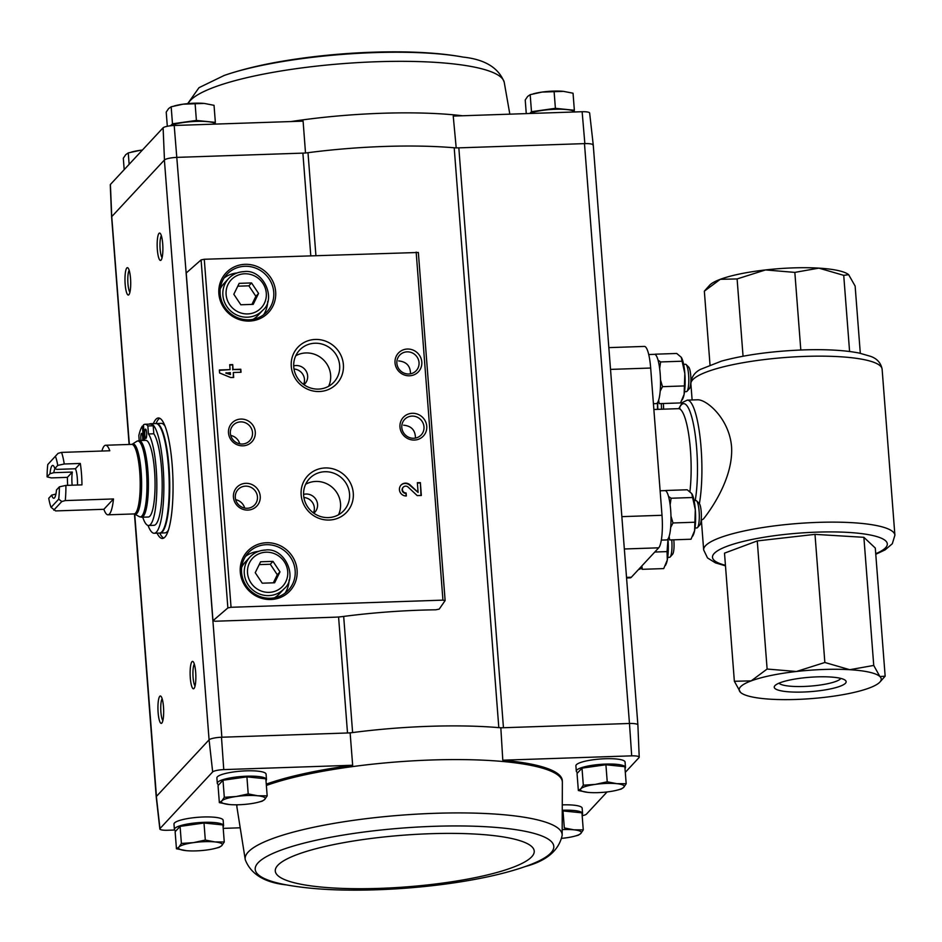 <?xml version="1.0" encoding="UTF-8"?>
<svg xmlns="http://www.w3.org/2000/svg" width="942" height="942" viewBox="0 0 942 942"><rect width="100%" height="100%" fill="white"/><g stroke="black" fill="none" stroke-linecap="round" stroke-linejoin="round"><path stroke-width="1.41" d="M701.154 520.302L703.45 518.96C709.091 511.883 733.524 479.195 731.569 446.802C729.261 418.472 706.547 399.467 697.657 399.785L687.248 400.138A60.276 12.481 88.1 0 1 700.094 437.547A60.276 12.481 88.1 0 1 699.376 503.605M794.836 272.391L818.845 268.129A71.239 14.201 175.6 0 0 765.528 269.93A71.239 14.201 175.6 0 0 720.277 279.315A71.239 14.201 175.6 0 0 709.526 285.355L704.345 291.16L720.277 279.315L737.103 278.938L765.528 269.93L794.836 272.391L800.806 350M737.103 278.938L743.05 356.217M704.345 291.16L710.009 364.86M848.695 274.711A71.239 14.201 175.6 0 0 848.624 274.652A71.239 14.201 175.6 0 0 818.845 268.129L843.726 275.347L848.648 274.675L855.136 286.074L860.305 353.297M843.726 275.347L849.59 351.496M734.36 681.266L724.504 553.142L757.262 540.92L814.995 534.361L863.885 537.317L875.295 548.056L885.15 676.179L879.887 676.544A71.239 14.201 175.6 0 0 849.743 669.703A71.239 14.201 175.6 0 0 796.426 671.493A71.239 14.201 175.6 0 0 751.174 680.889A71.239 14.201 175.6 0 0 740.506 692.358A71.239 14.201 175.6 0 0 740.871 692.688A71.239 14.201 175.6 0 0 770.662 699.211A71.239 14.201 175.6 0 0 823.967 697.41A71.239 14.201 175.6 0 0 869.219 688.025A71.239 14.201 175.6 0 0 879.969 681.984A71.239 14.201 175.6 0 0 879.887 676.544L873.74 665.441L849.743 669.703L824.851 662.485L796.426 671.493L767.118 669.044L751.174 680.889L734.36 681.266L740.506 692.358M803.137 692.04A36.055 7.183 -4.4 0 1 774.889 685.705A36.055 7.183 -4.4 0 1 809.649 677.286A36.055 7.183 -4.4 0 1 845.28 680.289A36.055 7.183 -4.4 0 1 803.137 692.04M814.995 534.361L824.851 662.485M863.885 537.317L873.74 665.441M757.262 540.92L767.118 669.044M626.571 577.976L630.21 577.858A27.4 5.676 -91.9 0 0 631.352 577.234L658.705 547.82A27.4 5.676 -91.9 0 0 662.002 515.286L650.675 368.039A27.4 5.676 -91.9 0 0 644.387 346.421L608.838 347.622M840.841 678.417A31.357 6.253 -4.4 0 1 803.703 686.471A31.357 6.253 -4.4 0 1 778.999 683.174M110.402 184.467A9.82 1.955 175.6 0 0 110.273 184.809L111.603 217.013A10.963 2.19 -4.4 0 1 111.745 216.636L110.402 184.467L163.107 127.782L164.461 159.952L111.815 216.554A10.963 2.19 175.6 0 0 111.615 217.037A10.963 2.19 -4.4 0 0 111.615 217.107M186.127 272.78L174.199 125.486A9.82 1.955 175.6 0 0 163.107 127.782M174.199 125.486L303.1 121.141L305.514 153.028M343.677 616.421L352.614 732.57A164.403 32.782 175.6 0 0 350.13 732.9L347.504 732.982A10.963 2.19 175.6 0 0 352.614 732.57A164.403 32.782 175.6 0 1 498.813 727.636A10.963 2.19 175.6 0 0 503.452 727.73L500.826 727.813A164.403 32.782 175.6 0 0 498.813 727.636L454.197 147.776A10.963 2.19 175.6 0 0 458.836 147.859L584.852 143.608L582.132 111.721L453.232 116.078L456.211 147.953M338.578 616.986L347.504 732.982L221.488 737.233A10.963 2.19 175.6 0 0 209.077 739.811L164.391 160.022A10.963 2.19 175.6 0 1 177.249 157.361L302.888 153.122A10.963 2.19 175.6 0 0 307.999 152.698A164.403 32.782 175.6 0 1 454.197 147.776M562.833 804.868A24.657 4.922 -4.4 0 1 582.156 808.177L582.568 813.535A24.657 4.922 -4.4 0 1 582.097 814.618M577.787 772.676A24.657 4.922 -4.4 0 1 576.304 771.168L575.892 765.822A24.657 4.922 -4.4 0 1 600.101 759.028A24.657 4.922 -4.4 0 1 625.064 762.031L625.476 767.389A24.657 4.922 -4.4 0 1 625.005 768.472M237.066 804.798A163.213 32.534 175.6 0 0 236.925 807.106L245.273 859.763A158.963 31.687 175.6 0 1 434.78 813.323A158.963 31.687 175.6 0 1 562.162 835.377L562.362 782.084A163.213 32.534 175.6 0 0 562.362 782.06L562.315 780.765A163.26 32.546 175.6 0 0 502.793 760.194L631.693 755.849A9.82 1.955 175.6 0 1 639.218 757.18L637.887 724.975A10.963 2.19 175.6 0 0 629.468 723.48L631.693 755.849M582.18 815.701A9.82 1.955 175.6 0 0 586.383 814.206L607.072 791.951M639.218 757.18A9.82 1.955 175.6 0 1 639.088 757.521L625.3 772.346M350.13 732.9L352.661 765.257L223.76 769.602A9.82 1.955 175.6 0 0 212.668 771.91L159.963 828.583A9.82 1.955 175.6 0 0 159.834 828.948A9.82 1.955 175.6 0 0 167.358 830.267L174.623 830.02M223.219 828.371L239.657 827.818M223.76 769.602L221.488 737.233M500.826 727.813L502.793 760.194M458.836 147.859L503.452 727.73L629.091 723.491A10.963 2.19 175.6 0 1 629.468 723.48L584.476 143.62A10.963 2.19 175.6 0 1 593.26 145.092A10.963 2.19 175.6 0 0 584.852 143.608M224.267 841.995L222.948 824.945L204.002 823.014L180.087 826.393L175.13 831.727L176.448 848.777L178.992 846.999L181.394 843.443L193.416 842.643L205.309 840.052L214.858 841.913L224.267 841.995L221.853 845.551L219.309 847.329L214.894 848.483A21.925 4.369 -4.4 0 1 207.417 849.908A21.925 4.369 -4.4 0 1 186.457 850.673L176.448 848.777M562.998 810.897L564.317 827.947L573.855 829.808L583.263 829.89L581.956 812.84L562.821 810.921M267.175 795.86L265.856 778.81L246.91 776.867L222.995 780.247L218.038 785.581L219.356 802.631L221.9 800.853L224.302 797.297L236.336 796.496L248.217 793.918L257.767 795.778L267.175 795.86L264.761 799.405L262.217 801.183L257.814 802.348A21.925 4.369 -4.4 0 1 250.337 803.762A21.925 4.369 -4.4 0 1 229.365 804.539L219.356 802.631M626.183 783.744L624.864 766.694L605.906 764.751L582.003 768.142L577.046 773.476L578.353 790.526L580.908 788.748L583.31 785.192L595.332 784.392L607.225 781.801L616.763 783.662L626.183 783.744L623.769 787.3L621.225 789.078L616.81 790.232A21.925 4.369 -4.4 0 1 609.333 791.657A21.925 4.369 -4.4 0 1 588.373 792.422A21.925 4.369 -4.4 0 1 587.902 792.375L578.353 790.526M593.26 145.162A10.963 2.19 175.6 0 0 593.26 145.068L589.645 113.04A9.82 1.955 175.6 0 0 582.132 111.721M176.872 157.373A10.963 2.19 175.6 0 0 164.461 159.952M129.36 444.447L111.745 216.636M215.094 621.237L334.952 617.187A16.438 3.273 175.6 0 0 342.676 616.551A165.498 32.994 175.6 0 1 435.722 609.804L439.219 609.109L445.107 600.596L442.94 600.136L231.049 607.284L227.87 607.92L212.974 620.719L215.094 621.237M593.119 145.492L593.036 144.691M153.369 423.629A60.276 12.481 88.1 0 1 155.877 419.331A60.276 12.481 88.1 0 1 158.386 417.977A60.276 12.481 88.1 0 1 172.892 477.806A60.276 12.481 88.1 0 1 162.448 538.471A60.276 12.481 88.1 0 1 157.067 533.172M159.775 696.315A13.706 2.838 88.1 0 1 160.952 696.291A13.706 2.838 88.1 0 1 163.637 709.597A13.706 2.838 88.1 0 1 161.847 723.056A13.706 2.838 88.1 0 1 158.126 712.635A13.706 2.838 88.1 0 1 159.775 696.315M126.817 267.975A13.706 2.838 88.1 0 1 127.994 267.952A13.706 2.838 88.1 0 1 130.679 281.258A13.706 2.838 88.1 0 1 128.889 294.716A13.706 2.838 88.1 0 1 125.168 284.296A13.706 2.838 88.1 0 1 126.817 267.975M158.998 233.369A13.706 2.838 88.1 0 1 160.175 233.345A13.706 2.838 88.1 0 1 162.86 246.651A13.706 2.838 88.1 0 1 161.07 260.11A13.706 2.838 88.1 0 1 157.349 249.689A13.706 2.838 88.1 0 1 158.998 233.369M191.956 661.708A13.706 2.838 88.1 0 1 193.134 661.684A13.706 2.838 88.1 0 1 195.818 674.99A13.706 2.838 88.1 0 1 194.04 688.449A13.706 2.838 88.1 0 1 190.308 678.028A13.706 2.838 88.1 0 1 191.956 661.708M209.006 739.894L156.36 796.496A10.963 2.19 -4.4 0 0 156.219 796.92L159.834 828.948M218.78 784.78A24.657 4.922 -4.4 0 1 217.296 783.285L216.884 777.927A24.657 4.922 -4.4 0 1 241.105 771.133A24.657 4.922 -4.4 0 1 266.068 774.147L266.48 779.493A24.657 4.922 -4.4 0 1 265.997 780.577M175.871 830.926A24.657 4.922 -4.4 0 1 174.388 829.431L173.976 824.073A24.657 4.922 -4.4 0 1 198.185 817.279A24.657 4.922 -4.4 0 1 223.16 820.282L223.572 825.639A24.657 4.922 -4.4 0 1 223.089 826.723M352.661 765.257A163.26 32.546 175.6 0 0 266.268 784.144M236.736 804.798A163.26 32.546 175.6 0 0 236.772 805.81L236.925 807.106A163.213 32.534 175.6 0 0 236.925 807.117M159.963 828.583L156.36 796.496M209.077 739.811L212.668 771.91M410.5 373.797C410.418 366.002 406.473 361.704 398.666 360.927M415.446 438.054C415.363 430.247 411.407 425.961 403.6 425.183M233.687 377.436L233.31 372.514L241.034 372.255L240.799 369.252L233.086 369.511L232.698 364.589L229.707 364.695L230.084 369.617L219.368 369.982L219.592 372.973L230.696 377.542L233.687 377.436M406.343 495.975L406.108 492.972A3.509 3.356 42.9 0 1 403.282 487.167A3.509 3.356 42.9 0 1 408.145 487.108L417.2 495.61L421.345 495.468L420.356 482.622L417.353 482.716L418.107 492.419L410.159 484.965A6.57 6.3 42.9 0 0 400.067 492.148A6.57 6.3 42.9 0 0 406.343 495.975M245.085 264.325A29.049 27.824 42.9 0 0 223.76 307.716A29.049 27.824 42.9 0 0 272.945 306.056A29.049 27.824 42.9 0 0 245.085 264.325M266.504 542.745A29.049 27.824 42.9 0 0 245.179 586.148A29.049 27.824 42.9 0 0 294.375 584.487A29.049 27.824 42.9 0 0 266.504 542.745M245.815 483.317A13.706 13.117 42.9 0 0 235.759 503.793A13.706 13.117 42.9 0 0 258.956 503.004A13.706 13.117 42.9 0 0 245.815 483.317M240.869 419.072A13.706 13.117 42.9 0 0 230.814 439.537A13.706 13.117 42.9 0 0 254.01 438.76A13.706 13.117 42.9 0 0 240.869 419.072M325.214 467.95A26.659 25.528 42.9 0 0 305.644 507.773A26.659 25.528 42.9 0 0 350.789 506.254A26.659 25.528 42.9 0 0 325.214 467.95M315.323 339.45A26.659 25.528 42.9 0 0 295.764 379.273A26.659 25.528 42.9 0 0 340.898 377.754A26.659 25.528 42.9 0 0 315.323 339.45M412.337 413.291A13.706 13.117 42.9 0 0 402.281 433.756A13.706 13.117 42.9 0 0 425.478 432.979A13.706 13.117 42.9 0 0 412.337 413.291M407.391 349.035A13.706 13.117 42.9 0 0 397.336 369.5A13.706 13.117 42.9 0 0 420.532 368.722A13.706 13.117 42.9 0 0 407.391 349.035M445.095 600.419L418.354 252.48L204.273 259.262L201.093 259.898L186.222 272.98M407.109 351.849A11.328 10.845 42.9 0 0 400.574 370.865A11.328 10.845 42.9 0 0 417.907 358.431A11.328 10.845 42.9 0 0 407.109 351.849M412.054 416.105A11.328 10.845 42.9 0 0 405.507 435.122A11.328 10.845 42.9 0 0 422.852 422.687A11.328 10.845 42.9 0 0 412.054 416.105M328.617 386.291A23.468 22.478 42.9 0 0 305.915 352.944A23.468 22.478 42.9 0 0 295.764 355.746M303.925 384.677A10.963 10.503 42.9 0 0 293.704 365.896M314.946 343.229A23.468 22.478 42.9 0 0 299.521 350.177A23.468 22.478 42.9 0 0 301.393 382.629A23.468 22.478 42.9 0 0 333.892 382.146A23.468 22.478 42.9 0 0 337.33 356.865A23.468 22.478 42.9 0 0 314.946 343.229M338.508 514.791A23.468 22.478 42.9 0 0 315.794 481.444A23.468 22.478 42.9 0 0 305.655 484.247M313.816 513.19A10.963 10.503 42.9 0 0 303.595 494.397M324.825 471.73A23.468 22.478 42.9 0 0 309.412 478.677A23.468 22.478 42.9 0 0 311.284 511.129A23.468 22.478 42.9 0 0 343.783 510.646A23.468 22.478 42.9 0 0 347.221 485.377A23.468 22.478 42.9 0 0 324.825 471.73M240.587 421.886A11.328 10.845 42.9 0 0 234.052 440.903A11.328 10.845 42.9 0 0 251.384 428.469A11.328 10.845 42.9 0 0 240.587 421.886M239.739 443.812A11.328 10.845 42.9 0 0 230.731 435.44M245.532 486.143A11.328 10.845 42.9 0 0 238.997 505.147A11.328 10.845 42.9 0 0 256.33 492.725A11.328 10.845 42.9 0 0 245.532 486.143M244.685 508.068A11.328 10.845 42.9 0 0 235.677 499.684M262.253 583.192L274.628 582.78L279.986 571.865L272.98 561.361L260.604 561.773L255.235 572.689L262.253 583.192M265.326 550.093A23.291 22.302 42.9 0 0 250.019 556.993L245.191 562.186A23.291 22.302 42.9 0 0 241.67 567.308M274.452 597.793A23.291 22.302 42.9 0 0 279.303 593.907L284.131 588.715C298.273 577.375 284.72 547.172 265.444 550.034C259.321 550.328 254.187 552.648 250.019 556.993A23.291 22.302 42.9 0 0 251.891 589.186A23.291 22.302 42.9 0 0 284.131 588.715M258.473 551.388A27.4 26.246 42.9 0 0 245.532 556.369M285.073 593.142A27.4 26.246 42.9 0 0 289.112 579.872M266.303 544.7A27.4 26.246 42.9 0 0 248.299 552.813A27.4 26.246 42.9 0 0 250.49 590.693A27.4 26.246 42.9 0 0 288.429 590.128A27.4 26.246 42.9 0 0 292.444 560.62A27.4 26.246 42.9 0 0 266.303 544.7M240.822 304.772L253.198 304.36L258.567 293.433L251.549 282.941L239.174 283.354L233.816 294.269L240.822 304.772M243.907 271.673A23.291 22.302 42.9 0 0 228.6 278.573L223.772 283.766A23.291 22.302 42.9 0 0 220.24 288.888M253.033 319.373A23.291 22.302 42.9 0 0 257.884 315.488L262.712 310.295C276.854 298.955 263.301 268.753 244.013 271.614C237.902 271.908 232.756 274.228 228.6 278.573A23.291 22.302 42.9 0 0 230.46 310.766A23.291 22.302 42.9 0 0 262.712 310.295M237.054 272.968A27.4 26.246 42.9 0 0 224.114 277.949M263.654 314.722A27.4 26.246 42.9 0 0 267.693 301.452M244.885 266.28A27.4 26.246 42.9 0 0 226.881 274.393A27.4 26.246 42.9 0 0 229.071 312.261A27.4 26.246 42.9 0 0 267.01 311.708A27.4 26.246 42.9 0 0 271.025 282.2A27.4 26.246 42.9 0 0 244.885 266.28M303.583 384.43A10.963 10.503 42.9 0 0 294.01 369.005M313.462 512.931A10.963 10.503 42.9 0 0 303.901 497.506M418.107 492.419L409.841 485.307A6.57 6.3 42.9 0 0 400.868 485.248M405.99 495.975L406.108 492.972M403.129 487.344A3.509 3.356 42.9 0 0 405.79 493.325M420.992 495.48L420.356 482.622M420.038 482.963L417.377 483.058M233.345 377.448L233.31 372.514M240.681 372.267L240.799 369.252M240.481 369.605L233.086 369.511M232.756 369.865L232.698 364.589M232.38 364.931L229.73 365.025M219.392 370.312L230.084 369.617M226.115 372.761L230.46 374.539L230.307 372.62L225.797 373.103L230.46 374.539M251.914 304.396L255.883 296.318L258.567 293.433M255.883 296.318L248.876 285.826L251.549 282.941M248.876 285.826L237.784 286.191M273.333 582.815L277.301 574.75L279.986 571.865M277.301 574.75L270.295 564.246L272.98 561.361M270.295 564.246L259.203 564.623M195.065 685.964A11.328 2.343 88.1 0 1 192.957 675.096A11.328 2.343 88.1 0 1 194.323 664.098M162.106 257.625A11.328 2.343 88.1 0 1 159.999 246.745A11.328 2.343 88.1 0 1 161.365 235.759M129.914 292.232A11.328 2.343 88.1 0 1 127.818 281.352A11.328 2.343 88.1 0 1 129.184 270.366M162.884 720.571A11.328 2.343 88.1 0 1 160.776 709.703A11.328 2.343 88.1 0 1 162.142 698.717M156.042 423.547A60.276 12.481 88.1 0 1 158.562 419.237A60.276 12.481 88.1 0 1 159.728 418.283M163.767 538.082A60.276 12.481 88.1 0 1 159.74 533.078M190.472 824.921A18.298 3.65 -4.4 0 1 195.936 824.144M174.388 829.431A24.657 4.922 -4.4 0 1 198.597 822.637A24.657 4.922 -4.4 0 1 223.572 825.639M562.833 810.238A24.657 4.922 -4.4 0 1 582.568 813.535M233.38 778.775A18.298 3.65 -4.4 0 1 238.856 778.01M217.296 783.285A24.657 4.922 -4.4 0 1 241.517 776.491A24.657 4.922 -4.4 0 1 266.48 779.493M592.388 766.67A18.298 3.65 -4.4 0 1 597.852 765.893M576.304 771.168A24.657 4.922 -4.4 0 1 600.513 764.374A24.657 4.922 -4.4 0 1 625.476 767.389M605.906 764.751L607.225 781.801M582.003 768.142L583.31 785.192M588.373 792.422L587.902 792.375A21.925 4.369 -4.4 0 1 580.908 788.748A21.925 4.369 -4.4 0 1 595.332 784.392A21.925 4.369 -4.4 0 1 616.763 783.662A21.925 4.369 -4.4 0 1 623.769 787.3A21.925 4.369 -4.4 0 1 616.81 790.232M246.91 776.867L248.217 793.918M222.995 780.247L224.302 797.297M229.365 804.539L229.353 804.527A21.925 4.369 -4.4 0 1 228.894 804.492A21.925 4.369 -4.4 0 1 221.9 800.853A21.925 4.369 -4.4 0 1 236.336 796.496A21.925 4.369 -4.4 0 1 257.767 795.778A21.925 4.369 -4.4 0 1 264.761 799.405A21.925 4.369 -4.4 0 1 257.814 802.348M583.263 829.89L580.861 833.446L578.317 835.213L573.902 836.378A21.925 4.369 -4.4 0 1 566.425 837.803A21.925 4.369 -4.4 0 1 561.797 838.345M562.409 829.608A21.925 4.369 -4.4 0 1 573.855 829.808A21.925 4.369 -4.4 0 1 580.861 833.446A21.925 4.369 -4.4 0 1 573.902 836.378M180.087 826.393L181.394 843.443M204.002 823.014L205.309 840.052M186.457 850.673L186.445 850.673A21.925 4.369 -4.4 0 1 185.986 850.626A21.925 4.369 -4.4 0 1 178.992 846.999A21.925 4.369 -4.4 0 1 193.416 842.643A21.925 4.369 -4.4 0 1 214.858 841.913A21.925 4.369 -4.4 0 1 221.853 845.551A21.925 4.369 -4.4 0 1 214.894 848.483M573.619 111.062L574.361 110.261L555.403 108.318L531.488 111.709L530.087 113.217M574.856 111.968A24.657 4.922 175.6 0 0 555.333 109.26A24.657 4.922 175.6 0 0 529.345 113.511M214.611 123.166L215.353 122.378L196.395 120.435L172.48 123.814L171.091 125.321M215.859 124.085A24.657 4.922 175.6 0 0 196.325 121.377A24.657 4.922 175.6 0 0 169.737 125.875M215.353 122.378L214.034 105.327L204.496 103.467A21.925 4.369 175.6 0 0 204.025 103.42A21.925 4.369 175.6 0 0 183.066 104.185L204.025 103.42M196.395 120.435L195.088 103.385M172.48 123.814L171.173 106.776L183.066 104.185A21.925 4.369 175.6 0 0 175.589 105.61L174.4 105.904M167.311 126.287L166.216 112.098L168.63 108.542L171.173 106.776M129.136 164.308L128.265 152.91L140.146 150.331A21.925 4.369 175.6 0 0 132.669 151.756L131.48 152.051M124.191 169.642L123.308 158.244L125.722 154.688L128.265 152.91M142.419 150.037A21.925 4.369 175.6 0 0 140.146 150.331M526.272 113.605L525.224 99.993L527.638 96.437L530.181 94.659L542.062 92.081L563.493 91.362L573.042 93.211L574.361 110.261M531.488 111.709L530.181 94.659M555.403 108.318L554.084 91.28M563.033 91.315L563.493 91.362A21.925 4.369 175.6 0 0 563.033 91.315A21.925 4.369 175.6 0 0 542.062 92.081A21.925 4.369 175.6 0 0 534.585 93.505L533.396 93.8M72.322 472.06L67.388 477.358L51.315 477.9L47.1 476.852L50.02 473.708L53.788 472.684L72.322 472.06A13.471 2.791 -91.9 0 0 72.157 485.201M67.388 477.358A34.795 7.206 -91.9 0 0 67.659 485.354M59.393 486.826A29.32 6.076 88.1 0 1 58.71 499.154L51.08 507.349A29.32 6.076 88.1 0 1 48.748 498.271L51.669 495.127A16.438 3.403 88.1 0 0 54.506 497.871A16.438 3.403 88.1 0 0 56.473 489.97L59.393 486.826L65.893 485.413L81.966 484.871A34.795 7.206 -91.9 0 0 80.317 463.452L75.395 468.763L56.861 469.387L54.824 468.551L57.745 465.407L64.244 463.994L80.317 463.452M51.669 495.127L55.919 494.079M47.1 476.852A29.32 6.076 88.1 0 1 47.783 464.524L58.086 453.337L61.56 452.395L109.778 450.771A34.795 7.206 -91.9 0 0 105.657 445.248A34.795 7.206 -91.9 0 0 104.209 446.025A34.795 7.206 -91.9 0 0 101.913 451.03M61.56 452.395A34.795 7.206 88.1 0 1 64.244 463.994M65.893 485.413A34.795 7.206 88.1 0 1 65.269 500.579L113.487 498.954L103.879 509.292A34.795 7.206 -91.9 0 0 108 514.815A34.795 7.206 -91.9 0 0 113.487 498.954M51.08 507.349L55.649 510.917L103.879 509.292M58.086 453.337L47.783 464.524M65.269 500.579L61.795 501.533L58.71 499.154M55.413 456.317A29.32 6.076 88.1 0 1 57.745 465.407M50.02 473.708A16.438 3.403 88.1 0 1 53.423 465.76A16.438 3.403 88.1 0 1 54.824 468.551M148.306 517.017A38.363 7.948 -91.9 0 0 154.959 478.406A38.363 7.948 -91.9 0 0 145.727 440.338L139.075 440.562A38.363 7.948 88.1 0 1 148.306 478.63A38.363 7.948 88.1 0 1 141.665 517.24L148.306 517.017M149.248 424.124A54.801 11.351 88.1 0 1 150.532 423.723A54.801 11.351 88.1 0 1 163.72 478.112A54.801 11.351 88.1 0 1 154.217 533.266A54.801 11.351 88.1 0 1 148.047 525.448M142.737 517.205A46.853 9.703 -91.9 0 0 148.601 525.506A46.853 9.703 -91.9 0 0 156.843 485.542A46.853 9.703 -91.9 0 0 148.459 433.956L153.817 433.779L153.193 425.772A50.691 10.492 -91.9 0 0 150.379 424.088L145.021 424.265A50.691 10.492 -91.9 0 0 143.455 424.901L144.656 440.373M153.817 433.779A46.853 9.703 88.1 0 1 162.201 485.365A46.853 9.703 88.1 0 1 153.958 525.318L148.601 525.506M150.532 423.723L155.889 423.547A54.801 11.351 88.1 0 1 169.077 477.935A54.801 11.351 88.1 0 1 159.587 533.078L154.217 533.266M159.834 533.066L160.116 533.066A54.801 11.351 88.1 0 0 169.607 477.912A54.801 11.351 88.1 0 0 156.419 423.523L161.247 423.358A54.801 11.351 88.1 0 1 165.05 426.243M168.536 529.781A54.801 11.351 88.1 0 1 164.944 532.901L160.116 533.066M143.49 440.409L142.383 426.055L143.549 426.008M142.383 426.055A50.691 10.492 -91.9 0 0 138.827 435.64L139.204 440.562M148.459 433.956L147.835 425.961L153.193 425.772M147.835 425.961A50.691 10.492 -91.9 0 0 145.021 424.265M146.622 432.79A4.663 0.966 -91.9 0 0 145.551 429.116A4.663 0.966 -91.9 0 0 144.75 433.803A4.663 0.966 -91.9 0 0 145.869 438.419A4.663 0.966 -91.9 0 0 146.622 432.79M142.642 440.444A4.663 0.966 -91.9 0 0 142.654 437.053A4.663 0.966 -91.9 0 0 141.583 433.379A4.663 0.966 -91.9 0 0 140.829 435.793A4.663 0.966 -91.9 0 0 141.006 440.491M61.795 501.533L53.765 510.152M77.48 485.024A13.471 2.791 -91.9 0 0 77.315 478.277A13.471 2.791 -91.9 0 0 75.395 468.763M53.788 472.684A13.471 2.791 88.1 0 1 55.083 468.645M661.331 540.107L666.677 539.931A24.657 5.11 -91.9 0 0 670.939 515.109A24.657 5.11 -91.9 0 0 665.005 490.629L660.118 490.794M695.031 528.003L696.892 527.944A13.706 2.838 -91.9 0 0 697.48 527.614L699.906 524.894A11.01 2.284 -91.9 0 0 701.343 514.085A11.01 2.284 -91.9 0 0 699.188 503.381L696.585 500.85A13.706 2.838 -91.9 0 0 695.973 500.555L694.101 500.614M697.48 527.614A13.706 2.838 -91.9 0 0 699.27 514.155A13.706 2.838 -91.9 0 0 696.585 500.85M670.68 527.449L673 522.963L670.975 516.216M670.139 504.853L671.093 498.236L668.537 496.469M665.853 490.488L687.213 489.769L691.746 493.573L695.314 509.81L694.595 530.676L691.016 539.224L669.656 539.943L669.126 536.493M694.348 522.245L673 522.963M692.452 497.517L671.093 498.236M691.746 493.573L692.005 493.997A21.925 4.545 88.1 0 1 695.314 509.81A21.925 4.545 88.1 0 1 694.595 530.676A21.925 4.545 88.1 0 1 693.371 534.762L692.711 536.128M653.418 403.718L656.185 403.623A24.657 5.11 -91.9 0 0 660.46 378.814A24.657 5.11 -91.9 0 0 654.525 354.333L648.72 354.533M684.54 391.707L686.412 391.637A13.706 2.838 -91.9 0 0 687.001 391.307L689.426 388.599A11.01 2.284 -91.9 0 0 690.851 377.789A11.01 2.284 -91.9 0 0 688.696 367.086L686.094 364.542A13.706 2.838 -91.9 0 0 685.482 364.26L683.621 364.318M687.001 391.307A13.706 2.838 -91.9 0 0 688.779 377.86A13.706 2.838 -91.9 0 0 686.094 364.542M660.189 391.154L662.509 386.667L660.495 379.92M659.647 368.558L660.613 361.94L658.046 360.174M655.361 354.192L676.721 353.462L681.254 357.277L684.834 373.515L684.116 394.368L680.524 402.929L659.176 403.647L658.646 400.185M683.868 385.949L662.509 386.667M681.961 361.222L660.613 361.94M681.254 357.277L681.513 357.689A21.925 4.545 88.1 0 1 684.834 373.515A21.925 4.545 88.1 0 1 684.116 394.368A21.925 4.545 88.1 0 1 682.891 398.454L682.232 399.832M663.58 409.158A11.01 2.284 -91.9 0 0 663.298 403.506M661.508 409.228A13.706 2.838 -91.9 0 0 661.249 403.576M657.504 402.705A21.925 4.545 88.1 0 1 657.516 402.882L657.469 409.37M657.516 402.882A21.925 4.545 88.1 0 1 657.81 409.358M638.711 569.309L639.371 569.286A24.657 5.11 -91.9 0 0 641.761 566.036M667.725 557.37L669.585 557.311A13.706 2.838 -91.9 0 0 670.174 556.969L672.6 554.261A11.01 2.284 -91.9 0 0 673.777 539.801M670.174 556.969A13.706 2.838 -91.9 0 0 671.74 539.872M640.748 568.273L642.35 569.309L641.832 565.965M667.996 539.001A21.925 4.545 88.1 0 1 668.008 539.177L667.042 551.612L654.796 552.024M667.042 551.612L667.289 560.031L663.71 568.591L642.35 569.309M668.008 539.177A21.925 4.545 88.1 0 1 667.289 560.031A21.925 4.545 88.1 0 1 666.065 564.117L665.405 565.494M882.124 369.229A95.907 19.123 175.6 0 0 805.28 356.394A95.907 19.123 175.6 0 0 690.886 383.936C691.169 377.389 694.372 372.526 700.518 369.358L721.537 361.092C744.71 354.863 772.004 351.142 803.396 349.906C826.216 349.176 844.844 350.236 859.257 353.073L870.314 356.264C876.943 358.478 880.876 362.8 882.124 369.229L894.9 535.209A95.907 19.123 175.6 0 0 818.056 522.374A95.907 19.123 175.6 0 0 703.662 549.928L707.513 557.935L715.414 562.857L725.481 565.848M875.73 553.719A87.677 17.486 175.6 0 0 817.067 532.136A87.677 17.486 175.6 0 0 728.154 545.877A87.677 17.486 175.6 0 0 725.434 565.282M653.866 409.487L678.476 408.663A52.057 10.786 88.1 0 1 689.085 437.1A52.057 10.786 88.1 0 1 689.897 491.63M679.076 408.581A56.897 11.787 88.1 0 1 694.207 428.21A56.897 11.787 88.1 0 1 695.208 500.579M662.002 515.286L621.85 516.64M650.675 368.039L610.522 369.394M631.352 577.234L626.524 577.399M658.705 547.82L624.334 548.986M221.865 737.221L212.916 620.931M310.778 255.671L302.888 153.122M156.443 796.414L134.718 514.12M231.049 607.284L204.273 259.262M442.94 600.136L416.164 252.115M212.974 620.719L186.198 272.685M227.87 607.92L201.093 259.898M266.068 552.2A20.547 19.688 42.9 0 0 250.984 582.898A20.547 19.688 42.9 0 0 285.791 581.732A20.547 19.688 42.9 0 0 266.068 552.2M244.649 273.781A20.547 19.688 42.9 0 0 229.565 304.478A20.547 19.688 42.9 0 0 264.361 303.312A20.547 19.688 42.9 0 0 244.649 273.781M315.911 255.494L307.999 152.698M562.362 782.06A163.213 32.534 175.6 0 0 431.577 759.994A163.213 32.534 175.6 0 0 266.374 785.463M433.826 826.322A149.754 29.861 175.6 0 0 277.56 851.462A149.754 29.861 175.6 0 0 286.45 884.903C304.784 888.188 325.779 889.931 349.447 890.119C410.217 890.685 481.904 881.818 525.318 866.522A149.754 29.861 175.6 0 0 433.826 826.322M430.176 833.717A129.878 25.893 175.6 0 0 282.07 878.427A129.878 25.893 175.6 0 0 502.027 871.009A129.878 25.893 175.6 0 0 430.176 833.717M291.113 121.542A163.213 32.534 -4.4 0 1 305.75 119.481A163.213 32.534 -4.4 0 1 462.51 115.76M188.141 103.596A158.963 31.687 -4.4 0 1 350.765 63.067A158.963 31.687 -4.4 0 1 504.217 82.225C498.589 67.777 484.859 59.393 463.04 57.085A149.754 29.861 -4.4 0 0 224.161 75.466C241.776 69.414 262.265 64.48 285.614 60.677C345.596 50.809 417.789 48.619 463.04 57.085M105.657 445.248L131.727 444.377A34.795 7.206 88.1 0 1 140.111 478.913A34.795 7.206 88.1 0 1 134.082 513.932L108 514.815M131.727 444.377L132.174 444.259A35.16 7.277 88.1 0 1 141.524 478.866A35.16 7.277 88.1 0 1 134.529 514.014L134.082 513.932M132.174 444.259L136.802 441.292A37.998 7.866 88.1 0 1 146.893 478.677A37.998 7.866 88.1 0 1 139.345 516.663L141.665 517.24M690.886 383.936L692.123 399.973M701.378 520.29L703.662 549.928M875.777 554.285L885.139 549.869L892.309 543.734L894.9 535.209M879.969 681.984L885.044 676.297M679.947 408.18L678.476 408.663M678.805 408.628L682.291 402.552L687.248 400.138M445.13 600.501L418.354 252.48M212.892 620.872L186.116 272.839M637.875 724.881L593.26 145.092M156.219 796.826L134.459 513.991M129.113 444.459L111.615 217.037M245.273 859.763C250.902 874.211 264.631 882.595 286.45 884.903M562.162 835.377C558.818 850.52 546.537 860.906 525.318 866.522M509.834 114.17L504.217 82.225M187.694 103.644L199.009 87.677L224.161 75.466M134.529 514.014L139.345 516.663M136.802 441.292L139.075 440.562"/></g></svg>
